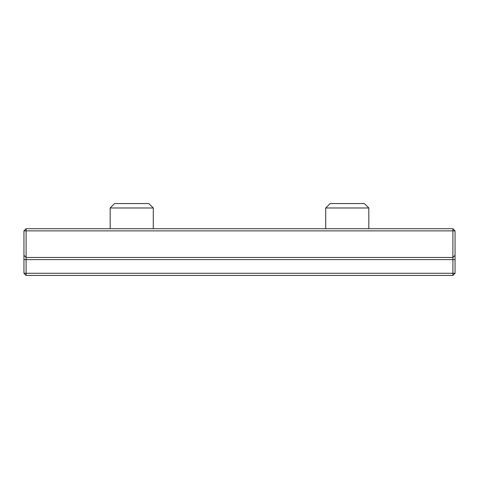 <?xml version="1.0" encoding="UTF-8"?>
<svg xmlns="http://www.w3.org/2000/svg" width="479" height="479" viewBox="0 0 479 479"><rect width="100%" height="100%" fill="white"/><g stroke="black" fill="none" stroke-linecap="round" stroke-linejoin="round"><path stroke-width="0.72" d="M455.05 273.269L452.894 275.425L452.894 273.269L455.05 273.269L455.05 230.878L452.894 230.878L452.894 228.722L455.05 230.878M23.95 230.878L23.95 255.307L26.106 257.462L452.894 257.462L452.894 273.269L26.106 273.269L26.106 275.425L23.95 273.269L26.106 273.269L26.106 230.878L23.95 230.878L26.106 228.722L26.106 230.878L452.894 230.878L452.894 257.462L455.05 255.307M452.894 228.722L26.106 228.722M23.95 255.307L23.95 273.269M26.106 275.425L452.894 275.425M153.28 207.982L148.873 203.575L114.577 203.575L110.17 207.982L153.28 207.982L153.28 228.722M368.83 207.982L364.423 203.575L330.127 203.575L325.72 207.982L368.83 207.982L368.83 228.722M23.95 259.618L455.05 259.618M110.17 207.982L110.17 228.722M325.72 207.982L325.72 228.722"/></g></svg>
